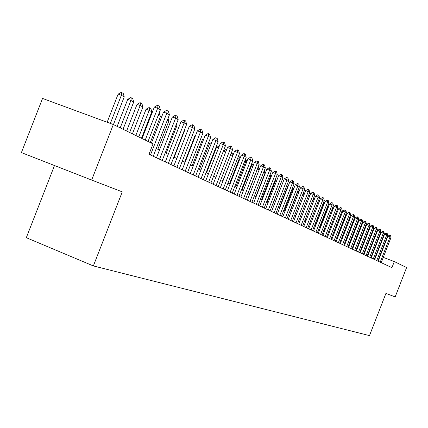 <?xml version="1.0" encoding="UTF-8"?>
<svg xmlns="http://www.w3.org/2000/svg" width="428" height="428" viewBox="0 0 428 428"><rect width="100%" height="100%" fill="white"/><g stroke="black" fill="none" stroke-linecap="round" stroke-linejoin="round"><path stroke-width="0.64" d="M54.495 165.534L26.311 237.695L93.358 265.927L369.487 335.611L385.938 293.373L395.162 296.925L406.6 267.559L394.306 261.567L383.274 257.383M21.4 152.593L42.554 98.445L113.334 124.532L91.656 180.06L21.4 152.593M113.334 124.532L153.031 143.888L148.976 154.289L391.936 267.655L394.306 261.567M93.358 265.927L122.274 191.851L91.656 180.06M376.544 254.815L376.185 254.644M373.039 253.125L372.654 252.937M369.471 251.402L369.054 251.199M365.828 249.647L365.378 249.428M362.109 247.855L361.628 247.619M358.322 246.025L357.803 245.774M354.454 244.158L353.897 243.89M350.5 242.253L349.906 241.964M346.471 240.306L345.84 240.001M342.352 238.321L341.678 237.995M338.147 236.293L337.43 235.946M333.851 234.218L333.091 233.854M329.458 232.104L328.656 231.714M324.975 229.938L324.119 229.526M320.385 227.723L319.486 227.289M315.693 225.46L314.74 225M310.894 223.149L309.888 222.662M305.988 220.778L304.923 220.265M300.959 218.355L299.841 217.815M295.818 215.873L294.635 215.305M290.553 213.331L289.307 212.732M285.155 210.731L283.844 210.1M279.628 208.067L278.248 207.398M273.968 205.333L272.513 204.632M268.158 202.53L266.633 201.797M262.204 199.657L260.599 198.886M256.099 196.714L254.409 195.896M249.829 193.691L248.053 192.835M243.398 190.583L241.531 189.684M236.791 187.4L234.828 186.453M230.002 184.126L227.947 183.131M223.031 180.76L220.869 179.717M215.862 177.304L213.588 176.208M208.489 173.747L206.103 172.596M200.903 170.087L198.399 168.878M193.098 166.321L190.471 165.053M185.062 162.447L182.301 161.115M176.785 158.451L173.88 157.055M168.252 154.337L165.203 152.866M159.457 150.094L156.252 148.548M380.096 256.174L379.754 256.046M145.22 140.079L157.643 108.263L154.337 107.08L157.445 105.299L157.996 105.497L159.376 106.267L160.404 109.793L148.045 141.459M142.059 138.538L154.337 107.08M160.404 109.793L157.643 108.263L157.996 105.497M113.425 124.575L124.243 96.862L121.343 95.294L110.354 123.43M118.117 94.144L121.215 92.389L121.75 92.582L121.343 95.294L118.117 94.144L107.144 122.248M121.75 92.582L123.205 93.374L124.243 96.862M150.479 154.989L166.754 113.302L163.491 112.136L166.54 110.376L167.086 110.574L168.423 111.317L169.429 114.784L153.235 156.279M151.405 143.096L163.491 112.136M169.429 114.784L166.754 113.302L167.086 110.574M159.564 159.227L175.582 118.187L172.361 117.031L175.357 115.298L175.897 115.49L177.192 116.213L178.176 119.626L162.233 160.473M156.455 157.777L172.361 117.031M178.176 119.626L175.582 118.187L175.897 115.49M168.37 163.336L184.136 122.922L180.958 121.782L183.906 120.07L184.436 120.257L185.693 120.964L186.656 124.318L170.959 164.545M165.299 161.907L180.958 121.782M186.656 124.318L184.136 122.922L184.436 120.257M176.908 167.321L192.44 127.517L189.299 126.383L192.193 124.698L192.718 124.885L193.938 125.564L194.879 128.865L179.418 168.493M173.875 165.909L189.299 126.383M194.879 128.865L192.44 127.517L192.718 124.885M123.066 129.277L133.718 101.998L130.904 100.473L120.204 127.881M127.721 99.333L130.765 97.605L131.294 97.798L130.904 100.473L127.721 99.333L117.16 126.394M131.294 97.798L132.701 98.563L133.718 101.998M132.418 133.836L142.904 106.973L140.175 105.497L129.641 132.482M137.035 104.368L140.02 102.661L140.544 102.848L140.175 105.497L137.035 104.368L126.629 131.016M140.544 102.848L141.909 103.597L142.904 106.973M141.486 138.26L151.812 111.799L149.169 110.365L138.795 136.944M146.06 109.252L148.998 107.567L149.516 107.754L149.169 110.365L146.06 109.252L135.815 135.494M149.516 107.754L150.838 108.477L151.812 111.799M159.146 113.013L160.457 116.48L158.258 115.293M150.281 142.551L160.457 116.48M185.196 171.189L200.497 131.974L197.388 130.856L200.24 129.186L200.759 129.374L201.941 130.032L202.867 133.285L187.63 172.324M182.194 169.788L197.388 130.856M202.867 133.285L200.497 131.974L200.759 129.374M157.814 149.302L168.851 121.028L167.316 120.198M168.851 121.028L168.06 118.299M193.237 174.94L208.313 136.297L205.247 135.189L208.051 133.547L208.559 133.729L209.709 134.371L210.613 137.57L195.607 176.047M190.278 173.559L205.247 135.189M210.613 137.57L208.313 136.297L208.559 133.729M166.128 153.31L177.005 125.441L176.095 124.955M177.005 125.441L176.534 123.826M201.048 178.588L215.91 140.502L212.876 139.405L215.632 137.779L216.14 137.96L217.258 138.586L218.141 141.738L203.348 179.658M198.121 177.219L212.876 139.405M218.141 141.738L215.91 140.502L216.14 137.96M174.201 157.204L184.923 129.732L184.607 129.561M184.923 129.732L184.762 129.17M208.639 182.13L223.288 144.584L220.292 143.498L223.004 141.893L223.502 142.075L224.588 142.679L225.46 145.782L210.876 183.173M205.745 180.776L220.292 143.498M225.46 145.782L223.288 144.584L223.502 142.075M216.017 185.57L230.457 148.548L227.498 147.478L230.168 145.894L230.66 146.071L231.719 146.66L232.57 149.72L218.189 186.587M213.155 184.238L227.498 147.478M232.57 149.72L230.457 148.548L230.66 146.071M195.436 135.869L194.986 135.708L184.634 162.239M195.65 135.318L194.986 135.708M223.191 188.919L237.433 152.405L234.501 151.346L237.133 149.784L237.62 149.961L238.647 150.533L239.487 153.545L225.305 189.904M220.361 187.598L234.501 151.346M239.487 153.545L237.433 152.405L237.62 149.961M203.348 140.052L202.364 139.694L192.151 165.866M203.824 138.833L202.364 139.694M230.168 192.172L244.217 156.161L241.322 155.113L243.912 153.566L244.393 153.738L245.394 154.299L246.212 157.269L232.222 193.135M227.375 190.872L241.322 155.113M246.212 157.269L244.217 156.161L244.393 153.738M211.036 144.118L209.538 143.573L199.464 169.392M211.758 142.267L209.538 143.573M236.957 195.345L250.813 159.815L247.956 158.772L250.503 157.247L250.985 157.418L251.953 157.964L252.761 160.891L238.963 196.275M234.196 194.055L247.956 158.772M252.761 160.891L250.813 159.815L250.985 157.418M218.505 148.072L216.525 147.35L206.585 172.826M216.525 147.35L219.334 145.943M225.765 151.919L223.4 151.057M223.437 150.966L225.834 149.543L226.567 149.859M226.203 150.784L226.294 149.709M232.816 155.674L222.908 180.702M230.874 154.069L232.425 153.144L232.88 153.31L232.698 155.61L230.574 154.84M232.88 153.31L233.586 153.695M243.569 198.426L257.244 163.368L254.414 162.34L256.928 160.832L257.399 161.003L258.346 161.533L259.138 164.416L245.517 199.336M240.836 197.153L254.414 162.34M259.138 164.416L257.244 163.368L257.399 161.003M250.006 201.433L263.498 166.829L260.7 165.813L263.177 164.32L263.643 164.491L264.568 165.005L265.344 167.851L251.905 202.316M247.304 200.17L260.7 165.813M265.344 167.851L263.498 166.829L263.643 164.491M256.281 204.359L269.597 170.205L266.831 169.194L269.271 167.722L269.731 167.888L270.63 168.391L271.395 171.2L258.127 205.221M253.606 203.107L266.831 169.194M271.395 171.2L269.597 170.205L269.731 167.888M239.653 159.382L239.124 159.093L229.467 183.863M238.096 157.097L239.3 156.819L239.124 159.093L237.545 158.521M239.3 156.819L240.333 157.643M262.391 207.211L275.536 173.49L272.802 172.489L275.204 171.034L275.664 171.2L276.541 171.687L277.291 174.458L264.194 208.051M259.743 205.975L272.802 172.489M277.291 174.458L275.536 173.49L275.664 171.2M246.309 162.988L245.394 162.49L235.855 186.945M245.116 160.077L245.554 160.238L245.394 162.49L244.329 162.1M245.554 160.238L246.48 160.741L246.774 161.8M268.345 209.988L281.33 176.694L278.623 175.705L280.993 174.266L281.442 174.431L282.298 174.908L283.036 177.641L270.105 210.811M265.729 208.768L278.623 175.705M283.036 177.641L281.33 176.694L281.442 174.431M252.793 166.497L251.504 165.797L242.082 189.952M251.643 163.758L251.504 165.797L250.931 165.588M251.707 163.598L252.557 164.063L253.05 165.839M274.155 212.7L286.974 179.819L284.299 178.84L286.637 177.417L287.081 177.577L287.916 178.043L288.643 180.744L275.873 213.502M271.566 211.491L284.299 178.84M288.643 180.744L286.974 179.819L287.081 177.577M259.101 169.916L257.463 169.028L248.16 192.884M257.485 168.648L257.356 168.985M258.095 167.086L258.485 167.3L259.159 169.761M279.821 215.343L292.485 182.868L289.831 181.895L292.142 180.488L292.586 180.648L293.399 181.103L294.111 183.767L281.496 216.124M277.258 214.15L289.831 181.895M294.111 183.767L292.485 182.868L292.586 180.648M255.837 196.586L264.991 173.105L263.594 172.35M264.991 173.105L264.295 170.553M285.353 217.927L297.861 185.843L295.234 184.88L297.514 183.484L297.952 183.644L298.744 184.088L299.45 186.72L286.985 218.687M282.817 216.739L295.234 184.88M299.45 186.72L297.861 185.843L297.952 183.644M261.583 199.357L270.63 176.159L269.667 175.635M270.63 176.159L270.148 174.399M290.751 220.441L303.104 188.743L300.51 187.79L302.757 186.41L303.19 186.571L303.966 187.004L304.656 189.599L292.345 221.185M288.237 219.27L300.51 187.79M304.656 189.599L303.104 188.743L303.19 186.571M267.19 202.064L276.13 179.139L275.584 178.84M276.13 179.139L275.857 178.139M296.015 222.902L308.23 191.578L305.656 190.631L307.876 189.272L308.304 189.427L309.059 189.85L309.744 192.413L297.572 223.63M293.533 221.741L305.656 190.631M309.744 192.413L308.23 191.578L308.304 189.427M272.668 204.707L281.351 181.97M281.501 182.05L281.426 181.777M301.162 225.305L313.232 194.344L310.685 193.408L312.873 192.06L313.296 192.215L314.04 192.627L314.708 195.163L302.682 226.011M298.701 224.154L310.685 193.408M314.708 195.163L313.232 194.344L313.296 192.215M306.191 227.648L318.116 197.046L315.596 196.12L317.758 194.788L318.181 194.938L318.903 195.345L319.561 197.848L307.673 228.338M303.752 226.508L315.596 196.12M319.561 197.848L318.116 197.046L318.181 194.938M311.103 229.938L322.889 199.689L320.395 198.774L322.53 197.452L322.947 197.602L323.654 197.998L324.301 200.47L312.552 230.617M308.684 228.814L320.395 198.774M324.301 200.47L322.889 199.689L322.947 197.602M288.21 186.057L287.873 185.934L279.307 207.906M288.381 185.624L287.873 185.934M293.656 188.935L292.945 188.673L284.476 210.399M294.009 188.02L292.945 188.673M315.901 232.179L327.559 202.273L325.087 201.363L327.195 200.053L327.607 200.208L328.297 200.593L328.939 203.032L317.319 232.843M313.51 231.061L325.087 201.363M328.939 203.032L327.559 202.273L327.607 200.208M298.969 191.744L297.904 191.353L289.526 212.839M299.504 190.369L297.904 191.353M320.593 234.367L332.117 204.798L329.672 203.894L331.754 202.599L332.16 202.749L332.84 203.123L333.471 205.542L321.979 235.015M318.229 233.265L329.672 203.894M333.471 205.542L332.117 204.798L332.16 202.749M304.153 194.494L302.928 194.039M303.013 193.809L304.848 192.707M325.184 236.507L336.579 207.264L334.156 206.371L336.215 205.087L336.617 205.237L337.28 205.606L337.901 207.992L326.537 237.144M322.835 235.416L334.156 206.371M337.901 207.992L336.579 207.264L336.617 205.237M309.219 197.174L308.053 196.746M308.337 196.013L309.909 195.409M329.672 238.605L340.945 209.677L338.543 208.794L340.576 207.521L340.977 207.671L341.624 208.029L342.234 210.394L330.999 239.225M327.35 237.519L338.543 208.794M342.234 210.394L340.945 209.677L340.977 207.671M314.163 199.796L313.061 199.389M313.531 198.175L314.157 197.795L314.831 198.089M314.521 198.886L314.548 197.939M334.065 240.654L345.214 212.042L342.839 211.165L344.845 209.907L345.241 210.052L345.872 210.405L346.477 212.737L335.359 241.258M331.764 239.578L342.839 211.165M346.477 212.737L345.214 212.042L345.241 210.052M338.361 242.66L349.392 214.353L347.038 213.481L349.018 212.234L349.414 212.384L350.029 212.727L350.628 215.033L339.634 243.254M336.082 241.595L347.038 213.481M350.628 215.033L349.392 214.353L349.414 212.384M342.566 244.623L353.48 216.616L351.147 215.749L353.111 214.519L353.496 214.663L354.1 215L354.689 217.285L343.812 245.201M340.308 243.569L351.147 215.749M354.689 217.285L353.48 216.616L353.496 214.663M318.999 202.358L317.95 201.973M318.603 200.299L319.636 200.716M319.004 202.342L319.058 200.4M323.702 204.91L323.424 204.755L315.409 225.326M323.397 202.786L323.424 204.755L322.733 204.504M323.477 202.813L324.231 203.557M328.308 207.403L327.752 207.104L319.823 227.45M327.778 206.007L327.752 207.104L327.404 206.97M328.046 205.317L328.677 206.446M346.685 246.544L357.482 218.831L355.17 217.975L357.113 216.755L357.498 216.894L358.092 217.226L358.669 219.484L347.905 247.111M344.449 245.501L355.17 217.975M358.669 219.484L357.482 218.831L357.498 216.894M332.807 209.838L331.989 209.399L324.14 229.536M332.588 207.794L333.032 209.26M350.719 248.427L361.403 220.998L359.113 220.147L361.029 218.943L361.414 219.083L361.992 219.409L362.564 221.64L351.912 248.984M348.499 247.389L359.113 220.147M362.564 221.64L361.403 220.998L361.414 219.083M337.205 212.224L336.419 211.796M337.291 212.01L336.906 210.539M354.668 250.268L365.245 223.122L362.976 222.282L364.87 221.083L365.25 221.223L365.817 221.544L366.379 223.753L355.839 250.813M352.469 249.24L362.976 222.282M366.379 223.753L365.245 223.122L365.25 221.223M333.744 234.169L341.41 214.503L340.768 214.155M341.41 214.503L341.1 213.305M358.536 252.076L369.006 225.203L366.759 224.368L368.631 223.186L369.006 223.325L369.562 223.635L370.118 225.818L359.68 252.611M356.358 251.059L366.759 224.368M370.118 225.818L369.006 225.203L369.006 223.325M337.783 236.117L345.369 216.648L345.027 216.461M345.369 216.648L345.203 216.001M362.329 253.841L372.692 227.241L370.461 226.417L372.317 225.24L372.686 225.379L373.237 225.684L373.783 227.846L363.452 254.366M360.167 252.836L370.461 226.417M373.783 227.846L372.692 227.241L372.686 225.379M341.742 238.027L349.195 218.713M366.047 255.58L376.308 229.242L374.093 228.424L375.928 227.257L376.298 227.396L376.833 227.691L377.378 229.836L367.144 256.094M363.907 254.58L374.093 228.424M377.378 229.836L376.308 229.242L376.298 227.396M369.69 257.276L379.85 231.2L377.656 230.387L379.47 229.237L379.834 229.371L380.358 229.665L380.899 231.783L370.766 257.779M367.566 256.286L377.656 230.387M380.899 231.783L379.85 231.2L379.834 229.371M353.79 221.527L353.517 221.426L346.209 240.183M353.924 221.169L353.517 221.426M373.259 258.945L383.322 233.121L381.15 232.318L382.942 231.174L383.306 231.307L383.82 231.596L384.349 233.693L374.318 259.438M371.156 257.961L381.15 232.318M384.349 233.693L383.322 233.121L383.306 231.307M357.76 223.63L357.22 223.427L349.981 242.002M358.038 222.908L357.22 223.427M376.763 260.577L386.725 235.009L384.574 234.207L386.35 233.073L386.709 233.207L387.212 233.49L387.736 235.566L377.801 261.064M374.677 259.603L384.574 234.207M387.736 235.566L386.725 235.009L386.709 233.207M361.649 225.684L361.072 225.47M362.067 224.62L361.189 225.171M380.198 262.182L390.063 236.855L387.929 236.063L390.042 235.068L390.539 235.346L391.053 237.401L381.22 262.658M378.133 261.219L387.929 236.063M391.053 237.401L390.063 236.855L390.042 235.068M365.459 227.707L364.918 227.503M366.004 226.3L365.186 226.819"/></g></svg>
